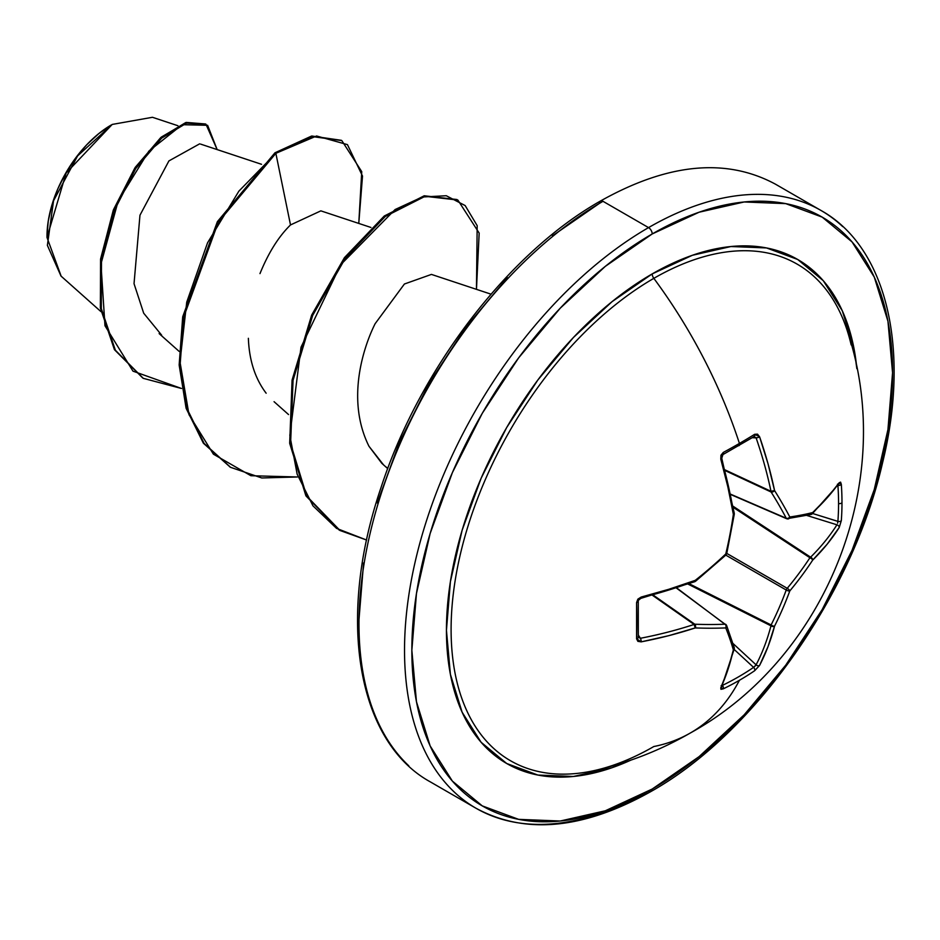 <?xml version="1.0" encoding="UTF-8"?>
<svg xmlns="http://www.w3.org/2000/svg" width="940" height="940" viewBox="0 0 940 940"><rect width="100%" height="100%" fill="white"/><g stroke="black" fill="none" stroke-linecap="round" stroke-linejoin="round"><path stroke-width="1.41" d="M811.796 514.133A2.585 1.845 -132.7 0 0 812.195 513.886A2.585 1.845 -132.7 0 0 812.665 512.57A2.585 2.209 75.9 0 1 811.114 514.474A2.585 2.209 -104.1 0 0 812.665 512.57A343.84 89.723 -167.6 0 1 789.8 517A2.585 2.056 81.7 0 1 787.227 518.821A2.585 2.056 -98.3 0 0 789.8 517A343.84 89.723 12.4 0 0 812.665 512.57L827.118 497.895L839.209 482.725L840.583 482.126L841.323 484.335A344.804 260.098 35.7 0 1 841.982 502.642A344.804 260.098 35.7 0 1 841.323 520.619A344.804 260.098 -144.3 0 0 841.982 502.642A2.585 1.492 180 0 1 838.562 503.499A342.219 258.147 35.7 0 1 837.904 521.347A2.585 1.539 4.3 0 0 841.323 520.619L839.209 527.516L827.118 544.248L812.665 560.146A343.84 275.69 159.6 0 1 789.8 590.943A343.84 275.69 80.4 0 1 774.56 626.134L768.027 646.591L759.579 665.438L754.667 670.714A344.804 260.098 -155.7 0 1 739.428 680.278A345.098 199.245 60 0 1 691.006 732.613A345.098 199.245 -120 0 0 739.428 680.278A344.804 260.098 -155.7 0 1 723.248 688.856L720.957 689.326L720.792 687.833L727.877 669.774L733.365 649.928A343.84 89.723 -132.4 0 0 725.774 627.908A343.84 124.327 -159.2 0 1 695.259 627.92L668.786 635.663L641.162 641.856L637.872 641.35L636.591 638.824L636.591 602.54L637.861 599.156L641.162 597.064L668.786 589.298L695.259 580.344A343.84 241.087 -27.7 0 0 725.774 553.966A343.84 241.087 -92.3 0 0 733.365 514.356L727.877 486.955L720.792 459.155L720.957 455.254L723.248 452.446A344.804 107.736 -16.6 0 0 739.428 443.422A344.804 107.736 -16.6 0 0 754.667 434.304L757.499 434.151L759.579 436.759L768.027 463.772L774.56 490.562A343.84 124.327 39.2 0 1 789.8 517A2.585 1.845 152.4 0 1 786.24 518.245A2.585 1.492 113.4 0 0 786.733 518.751A2.585 1.492 113.4 0 0 787.227 518.821A2.585 1.492 -66.6 0 1 786.733 518.751A2.585 1.492 -66.6 0 1 786.24 518.245L730.627 494.205L786.24 518.245A341.267 123.398 -140.8 0 0 771.117 492.02A2.585 1.387 -65 0 1 770.976 491.291L724.881 469.812L770.976 491.291A342.501 214.226 -124.5 0 0 756.101 437.876L753.586 436.665A2.585 1.621 -121.8 0 0 754.28 436.489A2.585 1.621 -121.8 0 0 754.667 434.304A344.804 107.736 163.4 0 1 739.428 443.422A2.585 1.492 60 0 1 739.075 445.584A2.585 1.492 60 0 1 738.464 445.713A2.585 1.492 -120 0 0 739.075 445.584A2.585 1.492 -120 0 0 739.428 443.422A345.098 199.245 -120 0 0 653.829 278.346A286.7 165.522 120 0 0 453.421 592.846A286.7 165.522 120 0 0 593.41 770.765M851.17 344.933A286.7 165.522 120 0 0 653.829 278.346A5.182 2.985 60 0 1 652.207 273.904A291 168.001 -60 0 1 856.857 368.691L854.014 348.634L842.311 310.823L823.299 280.719L797.707 259.487L766.523 247.937L730.944 246.527L692.345 255.292L652.207 273.904L612.069 301.646L573.459 337.448L537.891 379.948L506.707 427.488L481.115 478.272L462.104 530.324L450.401 581.66L446.441 630.293L450.401 674.368L462.104 712.179L481.115 742.271L506.707 763.503L537.891 775.053L573.459 776.475L612.069 767.71L630.893 760.131M652.207 789.036A339.916 196.249 -60 0 1 411.849 650.269A339.916 196.249 -60 0 1 652.207 233.954A5.182 2.985 -120 0 0 648.541 227.609A345.098 199.245 120 0 0 429.897 510.514A345.098 199.245 120 0 0 454.384 792.15A345.098 199.245 -60 0 1 429.897 510.514A345.098 199.245 -60 0 1 648.541 227.609L602.998 201.313A5.182 2.985 -120 0 0 600.413 201.054A5.182 2.985 60 0 1 602.998 201.313A345.098 199.245 120 0 0 384.354 484.206A345.098 199.245 120 0 0 408.829 765.853A345.098 199.245 -60 0 1 384.354 484.206A345.098 199.245 -60 0 1 602.998 201.313L648.541 227.609A345.098 199.245 -60 0 1 842.71 226.611A345.098 199.245 120 0 0 648.541 227.609A5.182 2.985 60 0 1 652.207 233.954A339.916 196.249 -60 0 1 892.565 372.734A339.916 196.249 -60 0 1 652.207 789.036A5.182 2.985 60 0 1 651.138 791.409A5.182 2.985 -120 0 0 652.207 789.036L605.313 810.785L560.228 821.019L518.668 819.363L482.244 805.874L452.352 781.07L430.144 745.914L416.467 701.745L411.849 650.269L416.467 593.457L430.144 533.497L452.352 472.691L482.244 413.365L518.668 357.823L560.228 308.191L605.313 266.361L652.207 233.954L699.102 212.217L744.186 201.971L785.746 203.628L822.171 217.117L852.051 241.921L874.27 277.077L887.948 321.245L892.565 372.734L887.948 429.545L874.27 489.505L852.051 550.311L822.171 609.625L785.746 665.168L744.186 714.811L699.102 756.63L652.207 789.036M61.159 276.196L47 237.456L66.106 173.113L112.201 124.433L77.609 155.899L53.545 200.761L47.376 245.352L61.006 276.066L100.956 311.622M111.296 124.961A90.933 52.499 120 0 0 47 236.328L48.234 221.135L51.9 205.096L57.834 188.822L65.835 172.96L75.576 158.096L86.692 144.819L98.759 133.633L111.296 124.961M552.45 235.834L599.332 203.428A5.182 2.985 60 0 1 600.413 201.054C508.376 253.013 419.24 369.538 380.818 488.189C336.497 618.097 356.765 741.566 430.45 781.951L476.004 808.247C525.331 834.908 583.705 829.303 651.138 791.409A5.182 2.985 60 0 1 648.541 791.151A345.098 199.245 -60 0 1 454.384 792.15M199.644 143.844L168.918 160.916L139.966 215.213L134.032 283.68L143.691 313.196L161.621 335.122M320.364 211.089L290.507 224.942C278.616 236.551 268.441 252.778 259.981 273.611M248.371 338.306C249.194 360.349 255.128 378.644 266.149 393.214M491.021 294.173L431.437 274.409L404.412 284.009L375.13 323.701C364.379 345.039 345.356 398.865 368.985 446.288L381.828 463.326L387.727 468.625M177.907 125.725L152.456 117.288L112.201 124.433M341.349 140.319L311.845 136.018L274.95 152.797L275.855 153.326L238.889 191.137L207.54 242.826L186.731 302.151L179.987 361.865L188.999 414.669L213.415 454.185L250.898 475.722L297.369 476.98L261.778 477.966L230.606 467.333L204.145 443.469L186.966 408.548L180.081 365.308L183.653 317.215L218.327 222.134L275.855 153.326L290.507 224.942L275.855 153.326L316.592 135.983L347.447 144.631L362.511 176.062L358.774 223.426L361.747 171.656L341.808 140.577L312.444 136.606L275.855 153.326L274.95 152.797L311.528 136.077L341.808 140.577M181.491 388.478L132.987 371.147L104.975 325.734L100.956 263.964L118.205 200.949L148.861 151.129L182.207 124.691L207.611 125.302L217.14 149.578L205.966 124.233L186.59 123.117L161.621 138.145L135.771 168.495L114.151 210.842L101.485 259.793L101.309 308.614L115.373 350.221L143.28 378.338L181.491 388.478M142.821 378.068L114.469 349.692L100.392 308.085L100.568 259.276L113.246 210.313L134.867 167.966L160.716 137.616L185.674 122.6L205.966 124.233M205.508 123.974L186.273 122.423L161.292 137.111L135.313 167.273L113.505 209.632L100.65 258.723L100.345 307.744L114.398 349.562L143.28 378.338M507.353 277.664L465.805 327.296L429.38 382.85L399.488 442.164L377.269 502.971M363.592 562.931L358.974 619.742M387.821 468.367L385.694 466.722M383.614 464.971L368.985 446.288M476.463 289.344L477.179 225.647L465.159 205.566L446.277 195.732L422.248 197.012L395.106 209.538L340.703 264.704L301.012 347.213L289.837 435.349L297.134 474.136L312.961 505.838L336.544 528.374L366.635 540.042L340.01 530.489L306.722 496.109L290.601 443.61L293.045 380.383L312.668 315.452L345.415 258.112L385.259 216.494L425.115 196.307L457.862 200.055L479.177 233.085L476.463 289.344M274.95 152.797L217.422 221.605L182.736 316.698L179.164 364.779L186.05 408.019L203.24 442.952L230.147 467.062L203.522 443.339L186.191 408.465L179.176 365.214L182.677 317.062L217.328 221.77L274.95 152.797M456.946 199.527L424.21 195.779L384.354 215.965L344.498 257.584L311.751 314.923L292.14 379.854L289.685 443.081L305.817 495.58L339.093 529.972L306.052 496.014L289.743 443.562L292.058 380.289L311.61 315.252L344.357 257.772L384.26 216.024L424.187 195.79L457.862 200.055M630.869 760.131A291 168.001 -60 0 1 446.723 617.792A291 168.001 -60 0 1 652.207 273.904A5.182 2.985 -120 0 0 653.829 278.346A286.7 165.522 120 0 0 455.195 580.321A286.7 165.522 120 0 0 574.411 773.667A286.7 165.522 120 0 0 653.829 746.525A345.098 199.245 60 0 0 691.006 732.613M846.705 329.024A286.7 165.522 120 0 0 653.829 278.346A345.098 199.245 60 0 1 739.428 443.422A344.804 107.736 163.4 0 1 723.248 452.446A2.585 1.363 61.7 0 1 722.954 454.572A2.585 1.363 61.7 0 1 722.931 454.584L721.755 458.262A2.585 0.705 164.3 0 1 720.792 459.155A2.585 0.705 -15.7 0 0 721.767 458.274L734.293 513.311L733.365 514.356A2.585 1.058 -9.8 0 0 734.293 513.322M771.117 492.02L725.081 470.564L771.117 492.02A341.267 123.398 39.2 0 1 786.24 518.245A2.585 1.845 -27.6 0 0 789.8 517A343.84 124.327 -140.8 0 0 774.56 490.562A2.585 1.645 147.8 0 1 771.117 492.02L774.56 490.562L770.976 491.291L771.117 492.02M755.925 437.476L752.306 437.711L756.101 437.876A342.501 214.226 55.5 0 1 770.976 491.291A2.585 1.128 -11.8 0 0 774.56 490.562A345.098 215.847 -124.5 0 0 759.579 436.759A2.585 0.811 160.9 0 1 756.101 437.876A2.585 0.811 -19.1 0 0 759.579 436.759L754.667 434.304A2.585 1.621 58.2 0 1 754.28 436.489A2.585 1.621 58.2 0 1 754.256 436.501L754.444 436.43M721.462 458.744A342.501 179.763 64.2 0 1 733.729 512.793L733.588 513.675M722.954 454.572A2.585 1.363 -118.3 0 0 723.248 452.446L720.792 459.155A345.098 181.114 64.2 0 1 733.365 514.356A343.84 241.087 87.7 0 1 725.774 553.966A343.84 241.087 152.3 0 1 695.259 580.344L694.084 581.449A342.501 179.751 175.8 0 1 640.399 598.04A2.585 0.705 75.7 0 0 640.892 598.345A2.585 0.705 -104.3 0 0 641.162 597.064A2.585 0.705 75.7 0 1 640.892 598.345L694.825 581.684A2.585 1.058 -110.2 0 0 695.259 580.344L694.825 581.684M694.789 580.885L695.259 580.344A345.098 181.114 175.8 0 1 641.162 597.064L636.591 602.54A344.804 107.736 76.6 0 1 636.591 638.824L641.162 641.856A2.585 0.811 -100.9 0 0 640.399 638.284L638.354 635.076L640.399 638.284A342.501 214.226 4.5 0 0 694.084 624.454L652.442 595.279L694.084 624.454A2.585 1.387 -55 0 1 694.789 624.219A341.267 123.398 20.8 0 0 725.069 624.195L676.436 588.064L725.069 624.195A2.585 1.492 -53.4 0 1 725.75 624.371A2.585 1.492 -53.4 0 1 726.056 624.771A2.585 2.056 158.3 0 1 725.774 627.908A343.84 89.723 47.6 0 1 733.365 649.928A345.098 181.114 64.2 0 1 720.792 687.833L723.248 688.856A344.804 260.098 24.3 0 0 739.428 680.278A344.804 260.098 24.3 0 0 754.667 670.714L759.579 665.438A345.098 215.847 -124.5 0 0 774.56 626.134A343.84 275.69 -99.6 0 0 789.8 590.943A343.84 275.69 -20.4 0 0 812.665 560.146A345.098 215.847 4.5 0 0 839.209 527.516L841.323 520.619A2.585 1.539 -175.7 0 1 837.904 521.347A342.219 258.147 -144.3 0 0 838.562 503.499A342.219 258.147 -144.3 0 0 837.904 485.346L837.904 485.346A2.585 1.433 -4.1 0 0 841.323 484.335L839.209 482.725A345.098 181.114 175.8 0 1 812.665 512.57A2.585 1.845 47.3 0 1 812.207 513.886L838.915 483.853A2.585 2.021 -144.7 0 0 839.209 482.725A2.585 2.021 35.3 0 1 838.891 483.877L837.458 484.194M653.194 595.079L694.789 624.219L653.194 595.079M722.331 685.436L722.402 685.401A2.585 1.433 64.1 0 1 723.248 688.856A2.585 1.433 -115.9 0 0 722.402 685.401L722.402 685.401A342.219 258.147 24.3 0 0 753.586 667.388L734.14 649.423L753.586 667.388A2.585 1.539 55.7 0 1 754.667 670.714A2.585 1.539 -124.3 0 0 753.586 667.388A342.219 258.147 -155.7 0 1 722.402 685.401L721.297 685.659M753.633 667.365L756.101 664.839A2.585 1.915 27.6 0 0 759.579 665.438A2.585 1.915 -152.4 0 1 756.101 664.839L733.012 643.5L756.101 664.839A342.501 214.226 -124.5 0 0 770.976 625.84L688.033 584.128L770.976 625.84A2.585 1.328 -63.3 0 1 771.117 624.947A341.267 273.622 -99.6 0 0 786.24 590.026L725.798 555.129L786.24 590.026A2.585 1.293 -60 0 1 787.227 588.311A341.267 273.622 -20.4 0 0 809.916 557.749L733.235 507.377L809.916 557.749A2.585 1.328 -56.7 0 1 810.609 557.185A342.501 214.226 4.5 0 0 836.952 524.802L806.92 515.484L836.952 524.802A2.585 1.915 32.4 0 1 839.209 527.516A2.585 1.915 -147.6 0 0 836.952 524.802A342.501 214.226 -175.5 0 1 810.609 557.185L733.024 506.214L810.609 557.185A2.585 1.774 45.3 0 1 812.665 560.146A2.585 1.774 -134.7 0 0 810.609 557.185A2.585 1.328 123.3 0 0 809.916 557.749A2.585 1.046 33.3 0 1 812.665 560.146A2.585 1.046 -146.7 0 0 809.916 557.749A341.267 273.622 159.6 0 1 787.227 588.311L726.784 553.413L787.227 588.311A2.585 0.905 39.8 0 1 789.8 590.943A2.585 0.905 -140.2 0 0 787.227 588.311A2.585 1.293 120 0 0 786.24 590.026A2.585 0.905 20.2 0 0 789.8 590.943A2.585 0.905 -159.8 0 1 786.24 590.026A341.267 273.622 80.4 0 1 771.117 624.947L689.149 583.728L771.117 624.947A2.585 1.046 26.7 0 0 774.56 626.134A2.585 1.046 -153.3 0 1 771.117 624.947A2.585 1.328 116.7 0 0 770.976 625.84A2.585 1.774 14.7 0 0 774.56 626.134A2.585 1.774 -165.3 0 1 770.976 625.84A342.501 214.226 55.5 0 1 756.101 664.839L755.032 666.19M837.587 523.204L837.904 521.347L812.618 513.499L837.904 521.394M837.587 484.253L837.904 485.346A342.219 258.147 35.7 0 1 838.562 503.499A2.585 1.492 0 0 0 841.982 502.642A344.804 260.098 -144.3 0 0 841.323 484.335A2.585 1.433 175.9 0 1 837.904 485.346L837.904 485.263M638.084 636.721L640.399 638.284A2.585 0.811 79.1 0 1 641.162 641.856A345.098 215.847 4.5 0 0 695.259 627.92A2.585 1.128 -108.2 0 0 694.084 624.454A342.501 214.226 -175.5 0 1 640.399 638.284L640.058 638.319M730.697 494.522L786.733 518.751L811.079 514.486A2.585 2.209 75.9 0 1 809.916 514.415M726.056 552.99L725.774 553.966A2.585 0.693 13.4 0 0 726.726 553.672L725.986 554.952A2.585 0.693 -133.4 0 0 725.774 553.966L725.069 554.706M636.591 602.54A2.585 1.363 -1.7 0 0 638.284 601.224A2.585 1.363 -1.7 0 0 638.284 601.201A2.585 1.363 178.3 0 1 638.284 601.224A2.585 1.363 178.3 0 1 636.591 602.54M636.591 638.824A2.585 1.621 1.8 0 0 638.284 637.402A2.585 1.621 -178.2 0 1 638.284 637.402A2.585 1.621 -178.2 0 1 636.591 638.824M721.626 686.987A2.585 2.021 -155.3 0 1 720.792 687.833A2.585 2.021 24.7 0 0 721.626 686.987M721.18 685.589L721.603 687.058L734.269 648.87A2.585 1.845 -167.3 0 1 733.365 649.928A2.585 1.845 12.7 0 0 734.269 648.847A2.585 1.845 12.7 0 0 734.293 648.389M733.588 646.614A2.585 2.209 164.1 0 1 733.365 649.928A2.585 2.209 -15.9 0 0 734.246 647.625L726.62 625.5A2.585 2.056 -21.7 0 0 726.056 624.771A2.585 1.492 126.6 0 0 725.75 624.371A2.585 1.492 126.6 0 0 725.069 624.195A341.267 123.398 -159.2 0 1 694.789 624.219L694.084 624.454L695.259 627.92L694.789 624.219A2.585 1.645 92.2 0 1 695.259 627.92A343.84 124.327 20.8 0 0 725.774 627.908A2.585 1.845 -92.4 0 0 725.069 624.195A2.585 1.845 87.6 0 1 725.774 627.908A2.585 2.056 -21.7 0 0 726.632 625.535L676.741 587.958M722.931 454.584L754.256 436.501M595.502 770.295C628.989 762.563 660.667 750.085 690.548 732.883C827.459 657.366 896.513 480.54 847.986 332.995M47 237.456L47 236.328M600.413 201.054C667.835 163.172 726.209 157.556 775.547 184.228L821.09 210.525C886.467 246.844 910.731 348.47 882.507 463.009C852.521 594.233 754.244 733.647 651.138 791.409M200.608 144.102L261.532 164.3M159.13 333.594L179.129 351.384M320.81 210.842L370.936 227.457M274.069 401.686L288.533 414.552M229.689 466.804L230.606 467.333M339.093 529.972L340.01 530.489M811.079 514.486L812.207 513.875M734.305 514.133L726.726 553.672M725.986 554.952L695.53 581.284M638.319 637.567L638.284 601.201C637.297 601.389 638.166 600.437 640.88 598.345M734.269 648.87L734.234 647.59"/></g></svg>
